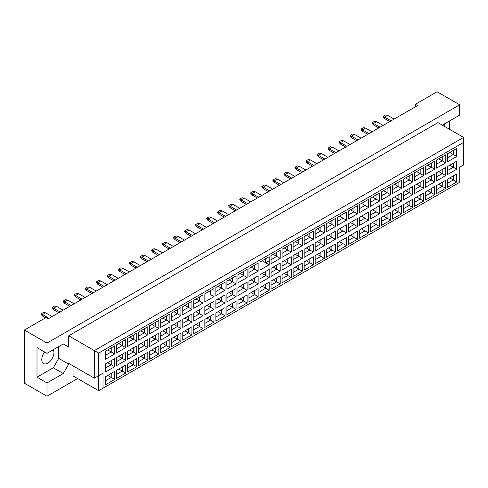 <?xml version="1.0" encoding="UTF-8"?>
<svg xmlns="http://www.w3.org/2000/svg" width="488" height="488" viewBox="0 0 488 488"><rect width="100%" height="100%" fill="white"/><g stroke="black" fill="none" stroke-linecap="round" stroke-linejoin="round"><path stroke-width="0.73" d="M44.646 352A8.601 4.965 120 0 0 43.56 363.56A8.601 4.965 120 0 0 47.861 363.133A8.601 4.965 120 0 0 53.247 349.743M442.854 125.428L443.397 124.489L459.69 115.083L459.69 104.798L437.102 91.756L415.38 104.298L417.551 105.554L48.294 318.743L46.122 317.487L24.4 330.028L24.4 383.202L46.988 396.244L77.616 378.56M46.988 396.244L46.988 382.952L36.996 377.181L36.996 347.584L46.988 353.355L46.988 343.07L24.4 330.028M46.988 382.952L63.281 373.546L68.71 364.139L68.71 363.383L94.343 378.182L94.343 350.591L463.6 137.403L437.968 122.61L68.71 335.799L68.71 347.084L63.281 343.949L46.988 353.355M459.69 104.798L46.988 343.07M449.698 129.381L449.698 120.853M415.38 104.298L415.38 106.805M444.916 126.618A8.601 4.965 120 0 0 444.226 124.013M103.029 388.216L98.686 390.723L98.686 375.675L103.029 373.168L103.029 388.216L459.257 182.549L98.686 390.723L73.054 375.925L73.054 365.896M68.71 335.799L98.686 353.105L98.686 375.675L94.343 378.182L103.029 373.168M63.281 343.949L68.71 347.084M36.996 377.181L53.29 367.775L58.719 358.369L58.719 346.584M58.719 358.369L68.71 364.139M463.6 164.993L459.257 167.5L463.6 164.993L463.6 142.423L98.686 353.105M53.29 367.775L63.281 373.546M449.765 177.925L453.285 179.956L453.285 175.894L447.594 179.175L456.756 173.887L456.756 181.963L447.594 187.252L447.594 179.175M447.594 183.244L453.285 179.956L456.756 181.963M459.257 182.549L459.257 167.5M105.53 351.183L114.692 345.894L114.692 353.971L105.53 359.26L105.53 351.183L111.221 347.895L111.221 351.964L114.692 353.971M105.53 363.926L114.692 358.631L114.692 366.708L105.53 372.002L105.53 363.926L111.221 360.638L111.221 364.701L114.692 366.708M105.53 376.669L114.692 371.374L114.692 379.45L105.53 384.745L105.53 376.669L111.221 373.381L111.221 377.444L114.692 379.45M116.565 344.815L125.727 339.52L125.727 347.596L116.565 352.891L116.565 344.815L122.256 341.527L122.256 345.589L125.727 347.596M116.565 357.558L125.727 352.263L125.727 360.339L116.565 365.628L116.565 357.558L122.256 354.27L122.256 358.332L125.727 360.339M116.565 370.294L125.727 365.006L125.727 373.082L116.565 378.371L116.565 370.294L122.256 367.013L122.256 371.075L125.727 373.082M127.6 338.44L136.762 333.151L136.762 341.228L127.6 346.517L127.6 338.44L133.285 335.158L133.285 339.221L136.762 341.228M127.6 351.183L136.762 345.894L136.762 353.971L127.6 359.26L127.6 351.183L133.285 347.901L133.285 351.964L136.762 353.971M127.6 363.926L136.762 358.631L136.762 366.708L127.6 372.002L127.6 363.926L133.285 360.638L133.285 364.701L136.762 366.708M138.629 332.072L147.797 326.777L147.797 334.853L138.629 340.148L138.629 332.072L144.32 328.784L144.32 332.853L147.797 334.853M138.629 344.815L147.797 339.52L147.797 347.596L138.629 352.891L138.629 344.815L144.32 341.527L144.32 345.589L147.797 347.596M138.629 357.558L147.797 352.263L147.797 360.339L138.629 365.634L138.629 357.558L144.32 354.27L144.32 358.332L147.797 360.339M149.663 325.703L158.832 320.409L158.832 328.485L149.663 333.78L149.663 325.703L155.355 322.415L155.355 326.478L158.832 328.485M149.663 338.44L158.832 333.151L158.832 341.228L149.663 346.517L149.663 338.44L155.355 335.158L155.355 339.221L158.832 341.228M149.663 351.183L158.832 345.894L158.832 353.971L149.663 359.26L149.663 351.183L155.355 347.901L155.355 351.964L158.832 353.971M160.698 319.329L169.867 314.04L169.867 322.117L160.698 327.405L160.698 319.329L166.39 316.047L166.39 320.11L169.867 322.117M160.698 332.072L169.867 326.783L169.867 334.853L160.698 340.148L160.698 332.072L166.39 328.784L166.39 332.853L169.867 334.853M160.698 344.815L169.867 339.52L169.867 347.596L160.698 352.891L160.698 344.815L166.39 341.527L166.39 345.589L169.867 347.596M171.733 312.96L180.902 307.666L180.902 315.742L171.733 321.037L171.733 312.96L177.425 309.673L177.425 313.735L180.902 315.742M171.733 325.703L180.902 320.409L180.902 328.485L171.733 333.78L171.733 325.703L177.425 322.415L177.425 326.478L180.902 328.485M171.733 338.44L180.902 333.151L180.902 341.228L171.733 346.517L171.733 338.44L177.425 335.158L177.425 339.221L180.902 341.228M182.768 306.592L191.936 301.297L191.936 309.374L182.768 314.668L182.768 306.592L188.459 303.304L188.459 307.367L191.936 309.374M182.768 319.329L191.936 314.04L191.936 322.117L182.768 327.405L182.768 319.329L188.459 316.047L188.459 320.11L191.936 322.117M182.768 332.072L191.936 326.783L191.936 334.86L182.768 340.148L182.768 332.072L188.459 328.784L188.459 332.853L191.936 334.86M193.803 300.218L202.971 294.929L202.971 303.005L193.803 308.294L193.803 300.218L199.494 296.936L199.494 300.998L202.971 303.005M193.803 312.96L202.971 307.666L202.971 315.742L193.803 321.037L193.803 312.96L199.494 309.673L199.494 313.735L202.971 315.742M193.803 325.703L202.971 320.409L202.971 328.485L193.803 333.78L193.803 325.703L199.494 322.415L199.494 326.478L202.971 328.485M214 296.631L210.529 294.624L210.529 290.561L204.838 293.849L214 288.554L214 296.631L204.838 301.926L204.838 293.849L204.838 301.926M204.838 306.592L214 301.297L214 309.374L204.838 314.668L204.838 306.592L210.529 303.304L210.529 307.367L214 309.374M204.838 319.329L214 314.04L214 322.117L204.838 327.405L204.838 319.329L210.529 316.047L210.529 320.11L214 322.117M215.873 287.481L225.035 282.186L225.035 290.262L215.873 295.551L215.873 287.481L221.564 284.193L221.564 288.255L225.035 290.262M215.873 300.218L225.035 294.929L225.035 303.005L215.873 308.294L215.873 300.218L221.564 296.936L221.564 300.998L225.035 303.005M215.873 312.96L225.035 307.666L225.035 315.742L215.873 321.037L215.873 312.96L221.564 309.673L221.564 313.735L225.035 315.742M226.908 281.106L236.07 275.818L236.07 283.894L226.908 289.183L226.908 281.106L232.599 277.825L232.599 281.887L236.07 283.894M226.908 293.849L236.07 288.554L236.07 296.631L226.908 301.926L226.908 293.849L232.599 290.561L232.599 294.624L236.07 296.631M226.908 306.592L236.07 301.297L236.07 309.374L226.908 314.668L226.908 306.592L232.599 303.304L232.599 307.367L236.07 309.374M237.943 274.738L247.105 269.443L247.105 277.519L237.943 282.814L237.943 274.738L243.628 271.45L243.628 275.513L247.105 277.519M237.943 287.481L247.105 282.186L247.105 290.262L237.943 295.557L237.943 287.481L243.628 284.193L243.628 288.255L247.105 290.262M237.943 300.218L247.105 294.929L247.105 303.005L237.943 308.294L237.943 300.218L243.628 296.936L243.628 300.998L247.105 303.005M248.971 268.363L258.14 263.075L258.14 271.151L248.971 276.44L248.971 268.363L254.663 265.082L254.663 269.144L258.14 271.151M248.971 281.106L258.14 275.818L258.14 283.894L248.971 289.183L248.971 281.106L254.663 277.825L254.663 281.887L258.14 283.894M248.971 293.849L258.14 288.554L258.14 296.631L248.971 301.926L248.971 293.849L254.663 290.561L254.663 294.624L258.14 296.631M260.006 261.995L269.175 256.706L269.175 264.777L260.006 270.071L260.006 261.995L265.698 258.707L265.698 262.776L269.175 264.777M260.006 274.738L269.175 269.443L269.175 277.519L260.006 282.814L260.006 274.738L265.698 271.45L265.698 275.513L269.175 277.519M260.006 287.481L269.175 282.186L269.175 290.262L260.006 295.557L260.006 287.481L265.698 284.193L265.698 288.255L269.175 290.262M271.041 255.627L280.21 250.332L280.21 258.408L271.041 263.703L271.041 255.627L276.733 252.339L276.733 256.401L280.21 258.408M271.041 268.363L280.21 263.075L280.21 271.151L271.041 276.44L271.041 268.363L276.733 265.082L276.733 269.144L280.21 271.151M271.041 281.106L280.21 275.818L280.21 283.894L271.041 289.183L271.041 281.106L276.733 277.825L276.733 281.887L280.21 283.894M282.076 249.252L291.244 243.963L291.244 252.04L282.076 257.329L282.076 249.252L287.767 245.97L287.767 250.033L291.244 252.04M282.076 261.995L291.244 256.706L291.244 264.783L282.076 270.071L282.076 261.995L287.767 258.707L287.767 262.776L291.244 264.783M282.076 274.738L291.244 269.443L291.244 277.519L282.076 282.814L282.076 274.738L287.767 271.45L287.767 275.513L291.244 277.519M293.111 242.884L302.279 237.589L302.279 245.665L293.111 250.96L293.111 242.884L298.802 239.596L298.802 243.658L302.279 245.665M293.111 255.627L302.279 250.332L302.279 258.408L293.111 263.703L293.111 255.627L298.802 252.339L298.802 256.401L302.279 258.408M293.111 268.363L302.279 263.075L302.279 271.151L293.111 276.44L293.111 268.363L298.802 265.082L298.802 269.144L302.279 271.151M304.146 236.515L313.314 231.221L313.314 239.297L304.146 244.592L304.146 236.515L309.837 233.227L309.837 237.29L313.314 239.297M304.146 249.252L313.314 243.963L313.314 252.04L304.146 257.329L304.146 249.252L309.837 245.97L309.837 250.033L313.314 252.04M304.146 261.995L313.314 256.706L313.314 264.783L304.146 270.071L304.146 261.995L309.837 258.713L309.837 262.776L313.314 264.783M315.181 230.141L324.349 224.852L324.349 232.929L315.181 238.217L315.181 230.141L320.872 226.859L320.872 230.922L324.349 232.929M315.181 242.884L324.349 237.589L324.349 245.665L315.181 250.96L315.181 242.884L320.872 239.596L320.872 243.658L324.349 245.665M315.181 255.627L324.349 250.332L324.349 258.408L315.181 263.703L315.181 255.627L320.872 252.339L320.872 256.401L324.349 258.408M326.216 223.772L335.378 218.478L335.378 226.554L326.216 231.849L326.216 223.772L331.907 220.484L331.907 224.547L335.378 226.554M326.216 236.515L335.378 231.221L335.378 239.297L326.216 244.592L326.216 236.515L331.907 233.227L331.907 237.29L335.378 239.297M326.216 249.252L335.378 243.963L335.378 252.04L326.216 257.329L326.216 249.252L331.907 245.97L331.907 250.033L335.378 252.04M337.251 217.404L346.413 212.109L346.413 220.186L337.251 225.48L337.251 217.404L342.942 214.116L342.942 218.179L346.413 220.186M337.251 230.141L346.413 224.852L346.413 232.929L337.251 238.217L337.251 230.141L342.942 226.859L342.942 230.922L346.413 232.929M337.251 242.884L346.413 237.589L346.413 245.665L337.251 250.96L337.251 242.884L342.942 239.596L342.942 243.664L346.413 245.665M348.286 211.029L357.448 205.741L357.448 213.817L348.286 219.106L348.286 211.029L353.971 207.748L353.971 211.81L357.448 213.817M348.286 223.772L357.448 218.478L357.448 226.554L348.286 231.849L348.286 223.772L353.971 220.484L353.971 224.547L357.448 226.554M348.286 236.515L357.448 231.221L357.448 239.297L348.286 244.592L348.286 236.515L353.971 233.227L353.971 237.29L357.448 239.297M359.314 204.661L368.483 199.366L368.483 207.443L359.314 212.737L359.314 204.661L365.006 201.373L365.006 205.436L368.483 207.443M359.314 217.404L368.483 212.109L368.483 220.186L359.314 225.48L359.314 217.404L365.006 214.116L365.006 218.179L368.483 220.186M359.314 230.141L368.483 224.852L368.483 232.929L359.314 238.217L359.314 230.141L365.006 226.859L365.006 230.922L368.483 232.929M370.349 198.287L379.518 192.998L379.518 201.074L370.349 206.363L370.349 198.287L376.041 195.005L376.041 199.067L379.518 201.074M370.349 211.029L379.518 205.741L379.518 213.817L370.349 219.106L370.349 211.029L376.041 207.748L376.041 211.81L379.518 213.817M370.349 223.772L379.518 218.478L379.518 226.554L370.349 231.849L370.349 223.772L376.041 220.484L376.041 224.547L379.518 226.554M381.384 191.918L390.553 186.629L390.553 194.706L381.384 199.995L381.384 191.918L387.075 188.63L387.075 192.699L390.553 194.706M381.384 204.661L390.553 199.366L390.553 207.443L381.384 212.737L381.384 204.661L387.075 201.373L387.075 205.436L390.553 207.443M381.384 217.404L390.553 212.109L390.553 220.186L381.384 225.48L381.384 217.404L387.075 214.116L387.075 218.179L390.553 220.186M392.419 185.55L401.587 180.255L401.587 188.331L392.419 193.626L392.419 185.55L398.11 182.262L398.11 186.325L401.587 188.331M392.419 198.293L401.587 192.998L401.587 201.074L392.419 206.363L392.419 198.293L398.11 195.005L398.11 199.067L401.587 201.074M392.419 211.029L401.587 205.741L401.587 213.817L392.419 219.106L392.419 211.029L398.11 207.748L398.11 211.81L401.587 213.817M403.454 179.175L412.622 173.887L412.622 181.963L403.454 187.252L403.454 179.175L409.145 175.894L409.145 179.956L412.622 181.963M403.454 191.918L412.622 186.629L412.622 194.706L403.454 199.995L403.454 191.918L409.145 188.636L409.145 192.699L412.622 194.706M403.454 204.661L412.622 199.366L412.622 207.443L403.454 212.737L403.454 204.661L409.145 201.373L409.145 205.436L412.622 207.443M414.489 172.807L423.657 167.512L423.657 175.589L414.489 180.883L414.489 172.807L420.18 169.519L420.18 173.588L423.657 175.589M414.489 185.55L423.657 180.255L423.657 188.331L414.489 193.626L414.489 185.55L420.18 182.262L420.18 186.325L423.657 188.331M414.489 198.293L423.657 192.998L423.657 201.074L414.489 206.369L414.489 198.293L420.18 195.005L420.18 199.067L423.657 201.074M425.524 166.439L434.692 161.144L434.692 169.22L425.524 174.515L425.524 166.439L431.215 163.151L431.215 167.213L434.692 169.22M425.524 179.175L434.692 173.887L434.692 181.963L425.524 187.252L425.524 179.175L431.215 175.894L431.215 179.956L434.692 181.963M425.524 191.918L434.692 186.629L434.692 194.706L425.524 199.995L425.524 191.918L431.215 188.636L431.215 192.699L434.692 194.706M436.559 160.064L445.721 154.775L445.721 162.852L436.559 168.14L436.559 160.064L442.25 156.782L442.25 160.845L445.721 162.852M436.559 172.807L445.721 167.518L445.721 175.589L436.559 180.883L436.559 172.807L442.25 169.519L442.25 173.588L445.721 175.589M436.559 185.55L445.721 180.255L445.721 188.331L436.559 193.626L436.559 185.55L442.25 182.262L442.25 186.325L445.721 188.331M447.594 153.696L456.756 148.401L456.756 156.477L447.594 161.772L447.594 153.696L453.285 150.408L453.285 154.47L456.756 156.477M447.594 166.439L456.756 161.144L456.756 169.22L447.594 174.515L447.594 166.439L453.285 163.151L453.285 167.213L456.756 169.22M456.756 173.887L453.285 175.894M449.765 165.182L453.285 167.213L447.594 170.501M449.765 152.439L453.285 154.47L447.594 157.758M438.73 184.293L442.25 186.325L436.559 189.612M438.73 171.55L442.25 173.588L436.559 176.869M438.73 158.814L442.25 160.845L436.559 164.127M427.695 190.668L431.215 192.699L425.524 195.981M427.695 177.925L431.215 179.956L425.524 183.244M427.695 165.182L431.215 167.213L425.524 170.501M416.66 197.036L420.18 199.067L414.489 202.355M416.66 184.293L420.18 186.325L414.489 189.612M416.66 171.55L420.18 173.588L414.489 176.869M405.626 203.404L409.145 205.436L403.454 208.724M405.626 190.668L409.145 192.699L403.454 195.981M405.626 177.925L409.145 179.956L403.454 183.238M394.591 209.779L398.11 211.81L392.419 215.092M394.591 197.036L398.11 199.067L392.419 202.355M394.591 184.293L398.11 186.325L392.419 189.612M383.556 216.147L387.075 218.179L381.384 221.467M383.556 203.404L387.075 205.436L381.384 208.724M383.556 190.668L387.075 192.699L381.384 195.981M372.521 222.516L376.041 224.547L370.349 227.835M372.521 209.779L376.041 211.81L370.349 215.092M372.521 197.036L376.041 199.067L370.349 202.355M361.492 228.89L365.006 230.922L359.314 234.203M361.492 216.147L365.006 218.179L359.314 221.467M361.492 203.404L365.006 205.436L359.314 208.724M350.457 235.259L353.971 237.29L348.286 240.578M350.457 222.516L353.971 224.547L348.286 227.835M350.457 209.779L353.971 211.81L348.286 215.092M339.422 241.627L342.942 243.664L337.251 246.946M339.422 228.89L342.942 230.922L337.251 234.203M339.422 216.147L342.942 218.179L337.251 221.467M328.387 248.002L331.907 250.033L326.216 253.321M328.387 235.259L331.907 237.29L326.216 240.578M328.387 222.516L331.907 224.547L326.216 227.835M317.353 254.37L320.872 256.401L315.181 259.689M317.353 241.627L320.872 243.658L315.181 246.946M317.353 228.89L320.872 230.922L315.181 234.203M306.318 260.744L309.837 262.776L304.146 266.058M306.318 248.002L309.837 250.033L304.146 253.315M306.318 235.259L309.837 237.29L304.146 240.578M295.283 267.113L298.802 269.144L293.111 272.432M295.283 254.37L298.802 256.401L293.111 259.689M295.283 241.627L298.802 243.658L293.111 246.946M284.248 273.481L287.767 275.513L282.076 278.8M284.248 260.744L287.767 262.776L282.076 266.058M284.248 248.002L287.767 250.033L282.076 253.315M273.213 279.856L276.733 281.887L271.041 285.169M273.213 267.113L276.733 269.144L271.041 272.432M273.213 254.37L276.733 256.401L265.698 262.776L262.178 260.738M271.041 259.689L276.733 256.401M262.178 286.224L265.698 288.255L260.006 291.543M262.178 273.481L265.698 275.513L260.006 278.8M251.149 292.593L254.663 294.624L248.971 297.912M251.149 279.856L254.663 281.887L248.971 285.169M251.149 267.113L254.663 269.144L248.971 272.432L254.663 269.144M240.114 298.967L243.628 300.998L237.943 304.28M240.114 286.224L243.628 288.255L237.943 291.543M240.114 273.481L243.628 275.513L237.943 278.8L243.628 275.513M229.079 305.336L232.599 307.367L226.908 310.655M229.079 292.593L232.599 294.624L226.908 297.912M229.079 279.856L232.599 281.887L226.908 285.169L232.599 281.887M218.044 311.704L221.564 313.735L215.873 317.023M218.044 298.967L221.564 300.998L215.873 304.28M218.044 286.224L221.564 288.255L215.873 291.543L221.564 288.255M207.01 318.078L210.529 320.11L204.838 323.391M207.01 305.336L210.529 307.367L204.838 310.655M210.529 290.561L214 288.554M195.975 324.447L199.494 326.478L193.803 329.766M195.975 311.704L199.494 313.735L193.803 317.023M195.975 298.967L199.494 300.998L193.803 304.28M184.94 330.821L188.459 332.853L182.768 336.134M184.94 318.078L188.459 320.11L182.768 323.391M184.94 305.336L188.459 307.367L182.768 310.655M173.905 337.19L177.425 339.221L171.733 342.509M173.905 324.447L177.425 326.478L171.733 329.766M173.905 311.704L177.425 313.735L171.733 317.023M162.87 343.558L166.39 345.589L160.698 348.877M162.87 330.815L166.39 332.853L160.698 336.134M162.87 318.078L166.39 320.11L160.698 323.391M151.835 349.933L155.355 351.964L149.663 355.246M151.835 337.19L155.355 339.221L149.663 342.509M151.835 324.447L155.355 326.478L149.663 329.766M140.8 356.301L144.32 358.332L138.629 361.62M140.8 343.558L144.32 345.589L138.629 348.877M140.8 330.815L144.32 332.853L138.629 336.134M129.771 362.669L133.285 364.701L127.6 367.989M129.771 349.933L133.285 351.964L127.6 355.246M129.771 337.19L133.285 339.221L127.6 342.503M118.737 369.044L122.256 371.075L116.565 374.357M118.737 356.301L122.256 358.332L116.565 361.62M118.737 343.558L122.256 345.589L116.565 348.877M107.702 375.412L111.221 377.444L105.53 380.731M107.702 362.669L111.221 364.701L105.53 367.989M107.702 349.933L111.221 351.964L105.53 355.246M456.756 161.144L453.285 163.151M456.756 148.401L453.285 150.408M445.721 180.255L442.25 182.262M445.721 167.518L442.25 169.519M445.721 154.775L442.25 156.782M434.692 186.629L431.215 188.636M434.692 173.887L431.215 175.894M434.692 161.144L431.215 163.151M423.657 192.998L420.18 195.005M423.657 180.255L420.18 182.262M423.657 167.512L420.18 169.519M412.622 199.366L409.145 201.373M412.622 186.629L409.145 188.636M412.622 173.887L409.145 175.894M401.587 205.741L398.11 207.748M401.587 192.998L398.11 195.005M401.587 180.255L398.11 182.262M390.553 212.109L387.075 214.116M390.553 199.366L387.075 201.373M390.553 186.629L387.075 188.63M379.518 218.478L376.041 220.484M379.518 205.741L376.041 207.748M379.518 192.998L376.041 195.005M368.483 224.852L365.006 226.859M368.483 212.109L365.006 214.116M368.483 199.366L365.006 201.373M357.448 231.221L353.971 233.227M357.448 218.478L353.971 220.484M357.448 205.741L353.971 207.748M346.413 237.589L342.942 239.596M346.413 224.852L342.942 226.859M346.413 212.109L342.942 214.116M335.378 243.963L331.907 245.97M335.378 231.221L331.907 233.227M335.378 218.478L331.907 220.484M324.349 250.332L320.872 252.339M324.349 237.589L320.872 239.596M324.349 224.852L320.872 226.859M313.314 256.706L309.837 258.713M313.314 243.963L309.837 245.97M313.314 231.221L309.837 233.227M302.279 263.075L298.802 265.082M302.279 250.332L298.802 252.339M302.279 237.589L298.802 239.596M291.244 269.443L287.767 271.45M291.244 256.706L287.767 258.707M291.244 243.963L287.767 245.97M280.21 275.818L276.733 277.825M280.21 263.075L276.733 265.082M280.21 250.332L276.733 252.339M269.175 282.186L265.698 284.193M269.175 269.443L265.698 271.45M269.175 256.706L265.698 258.707M258.14 288.554L254.663 290.561M258.14 275.818L254.663 277.825M258.14 263.075L254.663 265.082M247.105 294.929L243.628 296.936M247.105 282.186L243.628 284.193M247.105 269.443L243.628 271.45M236.07 301.297L232.599 303.304M236.07 288.554L232.599 290.561M236.07 275.818L232.599 277.825M225.035 307.666L221.564 309.673M225.035 294.929L221.564 296.936M225.035 282.186L221.564 284.193M214 314.04L210.529 316.047M214 301.297L210.529 303.304M202.971 320.409L199.494 322.415M202.971 307.666L199.494 309.673M202.971 294.929L199.494 296.936M191.936 326.783L188.459 328.784M191.936 314.04L188.459 316.047M191.936 301.297L188.459 303.304M180.902 333.151L177.425 335.158M180.902 320.409L177.425 322.415M180.902 307.666L177.425 309.673M169.867 339.52L166.39 341.527M169.867 326.783L166.39 328.784M169.867 314.04L166.39 316.047M158.832 345.894L155.355 347.901M158.832 333.151L155.355 335.158M158.832 320.409L155.355 322.415M147.797 352.263L144.32 354.27M147.797 339.52L144.32 341.527M147.797 326.777L144.32 328.784M136.762 358.631L133.285 360.638M136.762 345.894L133.285 347.901M136.762 333.151L133.285 335.158M125.727 365.006L122.256 367.013M125.727 352.263L122.256 354.27M125.727 339.52L122.256 341.527M114.692 371.374L111.221 373.381M114.692 358.631L111.221 360.638M114.692 345.894L111.221 347.895M463.6 142.423L463.6 137.403M391.095 120.829L384.623 117.089L384.623 118.596L389.79 121.579M384.623 118.596L383.233 116.992L383.233 116.284L385.575 114.93L387.661 115.333L394.133 119.072M387.661 115.333L384.623 117.089L383.233 116.284M380.06 127.197L373.588 123.458L373.588 124.965L378.755 127.947M373.588 124.965L372.198 123.36L372.198 122.659L374.546 121.305L376.626 121.707L383.104 125.44M376.626 121.707L373.588 123.458L372.198 122.659M369.026 133.566L362.553 129.832L362.553 131.333L367.72 134.322M362.553 131.333L361.163 129.729L361.163 129.027L363.511 127.673L365.597 128.076L372.07 131.815M365.597 128.076L362.553 129.832L361.163 129.027M346.956 146.308L340.484 142.569L340.484 144.076L345.656 147.059M340.484 144.076L339.093 142.472L339.093 141.77L341.441 140.416L343.528 140.819L350 144.552M343.528 140.819L340.484 142.569L339.093 141.77M324.892 159.051L318.414 155.312L318.414 156.819L323.587 159.802M318.414 156.819L317.029 155.214L317.029 154.513L319.372 153.159L321.458 153.555L327.93 157.295M321.458 153.555L318.414 155.312L317.029 154.513M302.822 171.794L296.35 168.055L296.35 169.562L301.517 172.545M296.35 169.562L294.959 167.951L294.959 167.25L297.302 165.896L299.388 166.298L305.86 170.037M299.388 166.298L296.35 168.055L294.959 167.25M357.991 139.94L351.519 136.201L351.519 137.708L356.691 140.69M351.519 137.708L350.128 136.103L350.128 135.402L352.476 134.041L354.562 134.444L361.035 138.183M354.562 134.444L351.519 136.201L350.128 135.402M335.921 152.677L329.449 148.944L329.449 150.45L334.622 153.433M329.449 150.45L328.058 148.84L328.058 148.138L330.406 146.784L332.493 147.187L338.965 150.926M332.493 147.187L329.449 148.944L328.058 148.138M313.857 165.42L307.385 161.687L307.385 163.187L312.552 166.17M307.385 163.187L305.994 161.583L305.994 160.881L308.337 159.527L310.423 159.93L316.895 163.663M310.423 159.93L307.385 161.687L305.994 160.881M291.787 178.163L285.315 174.423L285.315 175.93L290.482 178.913M285.315 175.93L283.924 174.326L283.924 173.624L286.267 172.27L288.353 172.667L294.825 176.406M288.353 172.667L285.315 174.423L283.924 173.624M280.752 184.531L274.28 180.798L274.28 182.299L279.447 185.287M274.28 182.299L272.89 180.694L272.89 179.993L275.232 178.639L277.318 179.041L283.79 182.774M277.318 179.041L274.28 180.798L272.89 179.993M258.683 197.274L252.211 193.535L252.211 195.041L257.377 198.024M252.211 195.041L250.82 193.437L250.82 192.736L253.168 191.381L255.254 191.784L261.727 195.517M255.254 191.784L252.211 193.535L250.82 192.736M236.613 210.017L230.141 206.278L230.141 207.784L235.314 210.767M230.141 207.784L228.75 206.18L228.75 205.472L231.099 204.118L233.185 204.521L239.657 208.26M233.185 204.521L230.141 206.278L228.75 205.472M269.718 190.906L263.245 187.166L263.245 188.673L268.412 191.656M263.245 188.673L261.855 187.069L261.855 186.361L264.203 185.007L266.283 185.409L272.761 189.149M266.283 185.409L263.245 187.166L261.855 186.361M247.648 203.642L241.176 199.909L241.176 201.41L246.349 204.399M241.176 201.41L239.785 199.805L239.785 199.104L242.133 197.75L244.22 198.152L250.692 201.886M244.22 198.152L241.176 199.909L239.785 199.104M225.578 216.385L219.106 212.646L219.106 214.153L224.279 217.136M219.106 214.153L217.715 212.548L217.715 211.847L220.064 210.493L222.15 210.895L228.622 214.629M222.15 210.895L219.106 212.646L217.715 211.847M203.514 229.128L197.036 225.389L197.036 226.896L202.209 229.879M197.036 226.896L195.651 225.291L195.651 224.59L197.994 223.236L200.08 223.632L206.552 227.371M200.08 223.632L197.036 225.389L195.651 224.59M181.444 241.865L174.972 238.132L174.972 239.639L180.139 242.621M174.972 239.639L173.582 238.028L173.582 237.327L175.924 235.972L178.01 236.375L184.482 240.114M178.01 236.375L174.972 238.132L173.582 237.327M159.375 254.608L152.903 250.875L152.903 252.375L158.069 255.364M152.903 252.375L151.512 250.771L151.512 250.069L153.86 248.715L155.94 249.118L162.412 252.851M155.94 249.118L152.903 250.875L151.512 250.069M137.305 267.351L130.833 263.611L130.833 265.118L136.006 268.101M130.833 265.118L129.442 263.514L129.442 262.812L131.791 261.458L133.877 261.855L140.349 265.594M133.877 261.855L130.833 263.611L129.442 262.812M115.235 280.094L108.763 276.354L108.763 277.861L113.936 280.844M108.763 277.861L107.372 276.257L107.372 275.549L109.721 274.195L111.807 274.598L118.279 278.337M111.807 274.598L108.763 276.354L107.372 275.549M93.171 292.83L86.693 289.097L86.693 290.598L91.866 293.587M86.693 290.598L85.308 288.994L85.308 288.292L87.651 286.938L89.737 287.341L96.209 291.08M89.737 287.341L86.693 289.097L85.308 288.292M71.102 305.573L64.63 301.834L64.63 303.341L69.796 306.324M64.63 303.341L63.239 301.736L63.239 301.035L65.581 299.681L67.667 300.083L74.139 303.817M67.667 300.083L64.63 301.834L63.239 301.035M49.032 318.316L42.56 314.577L42.56 316.084L45.555 317.816M42.56 316.084L41.169 314.479L41.169 313.778L43.517 312.424L45.597 312.82L52.07 316.56M45.597 312.82L42.56 314.577L41.169 313.778M214.543 222.754L208.071 219.02L208.071 220.521L213.244 223.51M208.071 220.521L206.68 218.917L206.68 218.215L209.029 216.861L211.115 217.264L217.587 221.003M211.115 217.264L208.071 219.02L206.68 218.215M192.479 235.497L186.007 231.757L186.007 233.264L191.174 236.247M186.007 233.264L184.616 231.66L184.616 230.958L186.959 229.604L189.045 230.007L195.517 233.74M189.045 230.007L186.007 231.757L184.616 230.958M170.41 248.239L163.938 244.5L163.938 246.007L169.104 248.99M163.938 246.007L162.547 244.403L162.547 243.701L164.889 242.347L166.975 242.743L173.447 246.483M166.975 242.743L163.938 244.5L162.547 243.701M148.34 260.982L141.868 257.243L141.868 258.75L147.034 261.733M141.868 258.75L140.477 257.139L140.477 256.438L142.825 255.084L144.906 255.486L151.384 259.226M144.906 255.486L141.868 257.243L140.477 256.438M126.27 273.719L119.798 269.986L119.798 271.487L124.971 274.476M119.798 271.487L118.407 269.882L118.407 269.181L120.756 267.827L122.842 268.229L129.314 271.962M122.842 268.229L119.798 269.986L118.407 269.181M104.2 286.462L97.728 282.723L97.728 284.229L102.901 287.212M97.728 284.229L96.337 282.625L96.337 281.924L98.686 280.57L100.772 280.972L107.244 284.705M100.772 280.972L97.728 282.723L96.337 281.924M82.136 299.205L75.664 295.466L75.664 296.972L80.831 299.955M75.664 296.972L74.274 295.368L74.274 294.667L76.616 293.306L78.702 293.709L85.174 297.448M78.702 293.709L75.664 295.466L74.274 294.667M60.067 311.942L53.595 308.209L53.595 309.715L58.761 312.698M53.595 309.715L52.204 308.105L52.204 307.403L54.546 306.049L56.632 306.452L63.105 310.191M56.632 306.452L53.595 308.209L52.204 307.403"/></g></svg>
